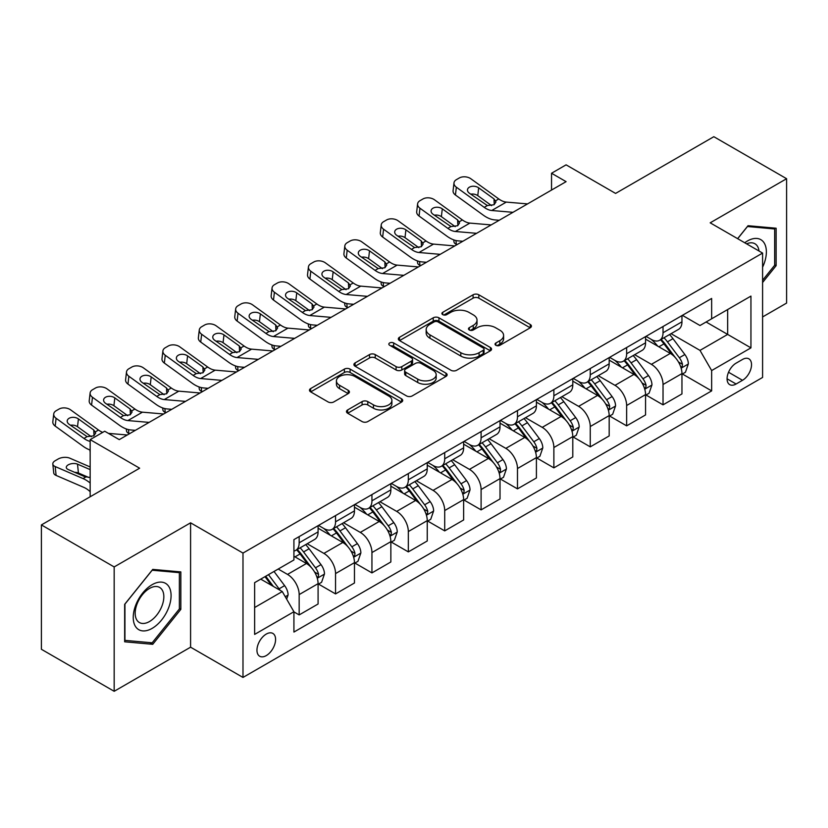 <?xml version="1.0" encoding="UTF-8"?>
<svg xmlns="http://www.w3.org/2000/svg" width="828" height="828" viewBox="0 0 828 828"><rect width="100%" height="100%" fill="white"/><g stroke="black" fill="none" stroke-linecap="round" stroke-linejoin="round"><path stroke-width="1.24" d="M495.879 345.307A2.826 1.635 0 0 0 499.884 345.307L530.241 327.784A4.036 2.329 0 0 0 531.421 326.139A4.036 2.329 0 0 0 530.241 324.483L478.812 294.789A4.036 2.329 0 0 0 473.088 294.789L442.732 312.322A2.826 1.635 0 0 0 441.904 313.47A2.826 1.635 0 0 0 442.732 314.63A2.826 1.635 0 0 0 446.737 314.63L450.66 312.363A12.927 7.462 0 0 1 468.948 312.363L473.233 314.837A12.927 7.462 0 0 1 477.021 320.115A12.927 7.462 0 0 1 473.233 325.394L469.31 327.66A2.826 1.635 0 0 0 468.482 328.819A2.826 1.635 0 0 0 469.31 329.968A2.826 1.635 0 0 0 473.305 329.968L477.238 327.702A12.927 7.462 0 0 1 495.527 327.702L499.812 330.175A12.927 7.462 0 0 1 503.6 335.454A12.927 7.462 0 0 1 499.812 340.732L495.879 342.999A2.826 1.635 0 0 0 495.051 344.158A2.826 1.635 0 0 0 495.879 345.307L495.879 342.999M266.274 655.59A13.176 7.607 120 0 0 274.875 643.977A13.176 7.607 120 0 0 272.857 633.42A13.176 7.607 120 0 0 266.274 634.072A13.176 7.607 120 0 0 257.663 645.685A13.176 7.607 120 0 0 259.681 656.242A13.176 7.607 120 0 0 266.274 655.59M347.656 409.932A4.036 2.329 0 0 0 346.477 411.588A4.036 2.329 0 0 0 347.656 413.234L362.084 421.566A4.036 2.329 0 0 0 367.798 421.566L401.518 402.097A4.036 2.329 0 0 0 402.698 400.452A4.036 2.329 0 0 0 401.518 398.796L350.089 369.102A4.036 2.329 0 0 0 344.376 369.102L310.655 388.57A4.036 2.329 0 0 0 309.475 390.226A4.036 2.329 0 0 0 310.655 391.872L328.085 401.932A4.036 2.329 0 0 0 333.798 401.932L348.226 393.6A4.036 2.329 0 0 0 349.416 391.954A4.036 2.329 0 0 0 348.226 390.309L339.584 385.31A10.805 6.241 0 0 1 336.416 380.901A10.805 6.241 0 0 1 343.092 375.136A10.805 6.241 0 0 1 354.87 376.492L388.736 396.032A10.805 6.241 0 0 1 391.892 400.452A10.805 6.241 0 0 1 385.227 406.217A10.805 6.241 0 0 1 373.449 404.861L367.798 401.601A4.036 2.329 0 0 0 362.084 401.601L347.656 409.932L347.656 413.234M762.588 316.948L786.6 303.079L786.6 178.713L713.829 136.703L615.587 193.421L566.093 164.844L551.541 173.249L566.093 181.653L119.263 439.627L104.711 431.222L90.159 439.627L90.159 496.769M114.171 566.932L114.171 691.297L190.585 647.185L190.585 522.82L114.171 566.932L41.4 524.921L139.642 468.203L90.159 439.627M190.585 522.82L242.987 553.073L762.588 253.078L762.588 377.444L242.987 677.439L242.987 553.073M786.6 178.713L710.186 222.825L762.588 253.078M450.949 370.261A4.036 2.329 0 0 0 456.663 370.261L490.383 350.793A4.036 2.329 0 0 0 491.563 349.147A4.036 2.329 0 0 0 490.383 347.501L438.943 317.807A4.036 2.329 0 0 0 433.23 317.807L399.52 337.265A4.036 2.329 0 0 0 398.33 338.921A4.036 2.329 0 0 0 399.52 340.567L450.949 370.261M390.795 345.918A2.826 1.635 0 0 1 393.662 346.321L393.662 342.958L445.95 373.149A4.036 2.329 0 0 1 447.13 374.794A4.036 2.329 0 0 1 445.95 376.45L412.23 395.908A4.036 2.329 0 0 1 406.517 395.908L355.088 366.224L355.088 362.923A4.036 2.329 0 0 0 353.908 364.568A4.036 2.329 0 0 0 355.088 366.224M355.088 362.923L369.516 354.591A4.036 2.329 0 0 1 375.229 354.591L396.084 366.628A4.036 2.329 0 0 0 401.808 366.628L411.371 361.101A4.036 2.329 0 0 0 412.561 359.455A4.036 2.329 0 0 0 411.371 357.81L389.657 345.266A2.826 1.635 0 0 1 388.829 344.117A2.826 1.635 0 0 1 390.578 342.606A2.826 1.635 0 0 1 393.662 342.958M114.171 691.297L41.4 649.287L41.4 524.921M742.499 359.466L736.092 363.161A12.762 7.369 120 0 0 727.76 374.411A12.762 7.369 120 0 0 729.716 384.637A12.762 7.369 120 0 0 736.092 384.006L742.499 380.3A12.762 7.369 120 0 0 750.841 369.06A12.762 7.369 120 0 0 748.885 358.834A12.762 7.369 120 0 0 742.499 359.466M682.386 315.344L700.002 325.518L711.645 318.79L711.645 298.453L293.919 539.628L293.919 559.966L254.631 582.653L254.631 634.414L293.919 611.726L293.919 632.064L711.645 390.888L711.645 370.561L700.002 350.389L671.053 333.674M711.645 318.79L750.944 296.103L750.944 347.863L711.645 370.561M190.585 647.185L242.987 677.439M551.541 173.249L551.541 190.057M706.108 321.988L727.657 334.419L727.657 309.548L750.944 296.103M700.002 350.389L727.657 334.419L750.944 347.863M254.631 607.524L282.276 591.554L260.737 579.124M293.919 611.892L299.167 614.914L299.167 594.587A16.467 9.512 -120 0 0 287.523 574.415L278.208 569.033M299.167 614.914L318.087 603.995L318.087 583.657A16.467 9.512 -120 0 0 306.443 563.495L293.919 556.261M318.521 584.082L335.547 593.914L335.547 573.576A16.467 9.512 -120 0 0 323.903 553.404L307.188 543.758M335.547 593.914L354.467 582.984L354.467 562.647A16.467 9.512 -120 0 0 342.823 542.485L318.087 528.202M354.912 563.071L371.938 572.904L371.938 552.566A16.467 9.512 -120 0 0 360.294 532.404L343.579 522.747M371.938 572.904L390.857 561.974L390.857 541.647A16.467 9.512 -120 0 0 379.214 521.474L354.467 507.191M391.292 542.061L408.328 551.893L408.328 531.555A16.467 9.512 -120 0 0 396.684 511.393L379.959 501.737M408.328 551.893L427.248 540.974L427.248 520.636A16.467 9.512 -120 0 0 415.604 500.464L390.857 486.181M427.683 521.06L444.708 530.883L444.708 510.555A16.467 9.512 -120 0 0 433.065 490.383L416.349 480.737M444.708 530.883L463.628 519.963L463.628 499.626A16.467 9.512 -120 0 0 451.984 479.464L427.248 465.17M464.063 500.05L481.099 509.882L481.099 489.545A16.467 9.512 -120 0 0 469.455 469.372L452.74 459.726M481.099 509.882L500.019 498.953L500.019 478.615A16.467 9.512 -120 0 0 488.375 458.453L463.628 444.17M500.454 479.039L517.479 488.872L517.479 468.534A16.467 9.512 -120 0 0 505.836 448.372L489.12 438.716M517.479 488.872L536.409 477.953L536.409 457.615A16.467 9.512 -120 0 0 524.766 437.443L500.019 423.16M536.844 458.029L553.87 467.861L553.87 447.524A16.467 9.512 -120 0 0 542.226 427.362L525.511 417.705M553.87 467.861L572.79 456.942L572.79 436.604A16.467 9.512 -120 0 0 561.146 416.432L536.409 402.149M573.224 437.029L590.26 446.861L590.26 426.524A16.467 9.512 -120 0 0 578.617 406.351L561.891 396.705M590.26 446.861L609.18 435.932L609.18 415.594A16.467 9.512 -120 0 0 597.537 395.432L572.79 381.149M609.615 416.018L626.641 425.851L626.641 405.513A16.467 9.512 -120 0 0 614.997 385.341L598.282 375.695M626.641 425.851L645.561 414.921L645.561 394.594A16.467 9.512 -120 0 0 633.917 374.422L609.18 360.139M646.006 395.008L663.031 404.84L663.031 384.502A16.467 9.512 -120 0 0 651.388 364.341L634.672 354.684M663.031 404.84L681.951 393.921L681.951 373.583A16.467 9.512 -120 0 0 670.307 353.411L645.561 339.128M646.006 336.354L651.388 339.47A16.467 9.512 -120 0 0 659.616 340.277A16.467 9.512 -120 0 0 663.031 332.742L663.031 326.522M609.615 357.365L614.997 360.47A16.467 9.512 -120 0 0 623.236 361.287A16.467 9.512 -120 0 0 626.641 353.753L626.641 347.532M573.224 378.375L578.617 381.48A16.467 9.512 -120 0 0 586.845 382.298A16.467 9.512 -120 0 0 590.26 374.753L590.26 368.543M536.844 399.375L542.226 402.491A16.467 9.512 -120 0 0 550.465 403.298A16.467 9.512 -120 0 0 553.87 395.763L553.87 389.543M500.454 420.386L505.836 423.491A16.467 9.512 -120 0 0 514.074 424.309A16.467 9.512 -120 0 0 517.479 416.774L517.479 410.553M464.063 441.396L469.455 444.501A16.467 9.512 -120 0 0 477.684 445.319A16.467 9.512 -120 0 0 481.099 437.784L481.099 431.564M427.683 462.397L433.065 465.512A16.467 9.512 -120 0 0 441.303 466.33A16.467 9.512 -120 0 0 444.708 458.784L444.708 452.574M391.292 483.407L396.684 486.522A16.467 9.512 -120 0 0 404.913 487.33A16.467 9.512 -120 0 0 408.328 479.795L408.328 473.575M354.912 504.418L360.294 507.523A16.467 9.512 -120 0 0 368.522 508.34A16.467 9.512 -120 0 0 371.938 500.805L371.938 494.585M318.521 525.428L323.903 528.533A16.467 9.512 -120 0 0 332.142 529.351A16.467 9.512 -120 0 0 335.547 521.816L335.547 515.596M682.386 373.997L711.645 390.888M659.616 340.277L678.546 329.358A16.467 9.512 -120 0 0 681.951 321.823L681.951 315.603M623.236 361.287L642.155 350.368A16.467 9.512 -120 0 0 645.561 342.823L645.561 336.603M586.845 382.298L605.765 371.368A16.467 9.512 -120 0 0 609.18 363.834L609.18 357.613M550.465 403.298L569.385 392.379A16.467 9.512 -120 0 0 572.79 384.844L572.79 378.624M514.074 424.309L532.994 413.389A16.467 9.512 -120 0 0 536.409 405.844L536.409 399.634M477.684 445.319L496.603 434.389A16.467 9.512 -120 0 0 500.019 426.855L500.019 420.634M441.303 466.33L460.223 455.4A16.467 9.512 -120 0 0 463.628 447.865L463.628 441.645M404.913 487.33L423.832 476.41A16.467 9.512 -120 0 0 427.248 468.876L427.248 462.655M368.522 508.34L387.452 497.421A16.467 9.512 -120 0 0 390.857 489.876L390.857 483.666M332.142 529.351L351.062 518.421A16.467 9.512 -120 0 0 354.467 510.886L354.467 504.666M293.919 551.024A16.467 9.512 -120 0 0 295.751 550.361L314.671 539.432A16.467 9.512 -120 0 0 318.087 531.897L318.087 525.676M295.751 550.361A16.467 9.512 -120 0 0 299.167 542.816L299.167 536.596M282.276 591.554L293.919 611.726M762.588 282.514L776.126 265.674L776.126 228.217L748.026 225.713L737.613 238.661M124.655 641.793L152.745 644.308L180.835 609.356L180.835 571.91L152.745 569.395L124.655 604.336L124.655 641.793M774.666 264.836L776.126 265.674M179.376 608.518L180.835 609.356M149.775 642.59L152.745 644.308M497.007 345.711L499.812 344.096A12.927 7.462 0 0 0 503.6 338.818L503.6 335.454M477.021 320.115L477.021 323.479A12.927 7.462 0 0 1 473.233 328.757L470.439 330.372M530.189 327.816L478.812 298.152A4.036 2.329 0 0 0 473.088 298.152L443.86 315.023M490.321 350.824L438.943 321.161A4.036 2.329 0 0 0 433.23 321.161L399.572 340.598M483.231 350.296A2.826 1.635 0 0 0 484.059 349.147A2.826 1.635 0 0 0 483.231 347.988L438.095 321.926A2.826 1.635 0 0 0 434.089 321.926L429.949 324.317A12.927 7.462 0 0 0 426.161 329.596A12.927 7.462 0 0 0 429.949 334.874L460.803 352.697A12.927 7.462 0 0 0 479.091 352.697L483.231 350.296L483.231 353.659A2.826 1.635 0 0 0 484.059 352.511L484.059 349.147M426.161 329.596L426.161 332.959A12.927 7.462 0 0 0 429.949 338.238L429.949 334.874M483.231 353.659L479.091 356.05A12.927 7.462 0 0 1 460.803 356.05L429.949 338.238M355.14 366.255L369.516 357.955L369.516 354.591M412.561 359.455L412.561 362.819A4.036 2.329 0 0 1 411.371 364.465L401.808 369.992A4.036 2.329 0 0 1 396.084 369.992L375.229 357.955A4.036 2.329 0 0 0 369.516 357.955M393.662 346.321L445.899 376.481M417.736 379.131A10.805 6.241 0 0 0 429.515 380.476A10.805 6.241 0 0 0 436.18 374.711A10.805 6.241 0 0 0 433.023 370.302L421.09 363.42A4.036 2.329 0 0 0 415.377 363.42L405.803 368.946A4.036 2.329 0 0 0 404.623 370.592A4.036 2.329 0 0 0 405.803 372.238L417.736 379.131L417.736 382.495A10.805 6.241 0 0 0 429.515 383.84A10.805 6.241 0 0 0 436.18 378.075L436.18 374.711M404.623 370.592L404.623 373.956A4.036 2.329 0 0 0 405.803 375.601L405.803 372.238M417.736 382.495L405.803 375.601M391.892 400.452L391.892 403.816A10.805 6.241 0 0 1 385.227 409.581A10.805 6.241 0 0 1 373.449 408.225L367.798 404.964A4.036 2.329 0 0 0 362.084 404.964L347.708 413.265M336.416 380.901L336.416 384.264A10.805 6.241 0 0 0 339.584 388.674L339.584 385.31M348.174 393.631L339.584 388.674M401.466 402.129L350.089 372.465A4.036 2.329 0 0 0 344.376 372.465L310.707 391.903M681.951 374.256L685.449 372.238L688.358 363.834A10.909 6.303 -120 0 0 684.87 354.539L672.978 338.662A31.495 18.185 -120 0 0 669.541 334.553M657.711 346.145A31.495 18.185 -120 0 0 651.263 339.397M457.025 244.622L456.352 244.332A8.228 4.119 174.1 0 1 453.982 241.817L453.775 239.882M680.958 367.57L682.231 366.204L682.469 364.299A10.909 6.303 -120 0 0 679.343 357.737L667.451 341.861A31.495 18.185 -120 0 0 664.015 337.741M661.086 339.439A26.144 15.09 60 0 1 665.37 344.313L675.441 357.748M660.516 339.759A31.495 18.185 60 0 1 663.952 343.879L671.86 354.436M512.987 212.31L491.749 210.498A20.586 11.882 60 0 1 484.225 207.362L456.352 187.2L455.431 195.004A8.228 5.31 -173.3 0 1 453.082 190.688L453.992 182.884A8.228 5.31 6.7 0 0 456.352 187.2M499.222 220.269L494.595 219.875A30.874 17.823 60 0 1 483.314 215.166L455.431 195.004M527.55 203.905L506.301 202.094A20.586 11.882 60 0 1 498.777 198.958L470.904 178.796A8.228 5.31 6.7 0 0 459.302 177.979L456.394 179.655A8.228 5.31 6.7 0 0 453.992 182.884M494.244 204.609L494.005 198.917L495.962 201.949L494.037 204.733L487.361 205.551L469.362 193.203A6.583 4.254 -173.3 0 1 467.478 189.757A6.583 4.254 -173.3 0 1 469.404 187.18A6.583 4.254 -173.3 0 1 478.677 187.832L477.766 195.636L491.594 205.644M477.766 195.636A6.583 4.254 6.7 0 0 470.728 194.187M494.005 198.917L478.677 187.832M645.561 395.266L649.059 393.248L651.967 384.844A10.909 6.303 -120 0 0 648.49 375.55L636.597 359.673A31.495 18.185 -120 0 0 633.161 355.564M621.331 367.146A31.495 18.185 -120 0 0 614.883 360.408M420.634 265.633L419.962 265.343A8.228 4.119 174.1 0 1 417.591 262.828L417.395 260.892M644.567 388.58L645.84 387.214L646.078 385.31A10.909 6.303 -120 0 0 642.952 378.748L631.06 362.871A31.495 18.185 -120 0 0 627.624 358.752M624.695 360.449A26.144 15.09 60 0 1 628.99 365.324L639.05 378.758M624.136 360.77A31.495 18.185 60 0 1 627.572 364.889L635.48 375.436M609.18 416.267L612.668 414.248L615.577 405.844A10.909 6.303 -120 0 0 612.099 396.56L600.207 380.683A31.495 18.185 -120 0 0 596.771 376.564M584.941 388.156A31.495 18.185 -120 0 0 578.493 381.408M384.254 286.643L383.571 286.353A8.228 4.119 174.1 0 1 381.201 283.828L381.004 281.893M608.187 409.591L609.449 408.214L609.687 406.31A10.909 6.303 -120 0 0 606.572 399.748L594.68 383.871A31.495 18.185 -120 0 0 591.244 379.762M588.304 381.449A26.144 15.09 60 0 1 592.6 386.334L602.66 399.769M587.745 381.78A31.495 18.185 60 0 1 591.182 385.889L599.089 396.446M572.79 437.277L576.288 435.259L579.196 426.855A10.909 6.303 -120 0 0 575.708 417.571L563.816 401.694A31.495 18.185 -120 0 0 560.38 397.575M548.55 409.167A31.495 18.185 -120 0 0 542.102 402.418M347.863 307.654L347.191 307.364A8.228 4.119 174.1 0 1 344.821 304.839L344.624 302.903M571.796 430.591L573.069 429.225L573.307 427.32A10.909 6.303 -120 0 0 570.181 420.759L558.289 404.882A31.495 18.185 -120 0 0 554.853 400.762M551.924 402.46A26.144 15.09 60 0 1 556.209 407.335L566.28 420.779M551.355 402.781A31.495 18.185 60 0 1 554.791 406.9L562.698 417.457M476.607 233.32L455.359 231.498A20.586 11.882 60 0 1 447.834 228.362L419.962 208.211L419.051 216.015A8.228 5.31 -173.3 0 1 416.691 211.699L417.602 203.895A8.228 5.31 6.7 0 0 419.962 208.211M462.831 241.279L458.215 240.876A30.874 17.823 60 0 1 446.923 236.177L419.051 216.015M491.159 224.916L469.911 223.094A20.586 11.882 60 0 1 462.386 219.958L434.514 199.807A8.228 5.31 6.7 0 0 422.922 198.989L420.003 200.666A8.228 5.31 6.7 0 0 417.602 203.895M457.863 225.609L457.625 219.927L459.571 222.96L457.646 225.744L450.97 226.551L432.982 214.214A6.583 4.254 -173.3 0 1 431.088 210.757A6.583 4.254 -173.3 0 1 433.013 208.18A6.583 4.254 -173.3 0 1 442.297 208.832L441.376 216.646L455.214 226.644M441.376 216.646A6.583 4.254 6.7 0 0 434.338 215.197M457.625 219.927L442.297 208.832M440.217 254.331L418.978 252.509A20.586 11.882 60 0 1 411.444 249.373L383.571 229.211L382.66 237.025A8.228 5.31 -173.3 0 1 380.311 232.709L381.222 224.895A8.228 5.31 6.7 0 0 383.571 229.211M426.441 262.279L421.825 261.886A30.874 17.823 60 0 1 410.533 257.187L382.66 237.025M454.769 245.926L433.53 244.105A20.586 11.882 60 0 1 426.006 240.969L398.133 220.807A8.228 5.31 6.7 0 0 386.531 220L383.623 221.676A8.228 5.31 6.7 0 0 381.222 224.895M421.473 246.62L421.235 240.927L423.18 243.97L421.255 246.744L414.58 247.562L396.591 235.224A6.583 4.254 -173.3 0 1 394.708 231.768A6.583 4.254 -173.3 0 1 396.622 229.19A6.583 4.254 -173.3 0 1 405.906 229.842L404.995 237.657L418.823 247.655M404.995 237.657A6.583 4.254 6.7 0 0 397.947 236.208M421.235 240.927L405.906 229.842M403.836 275.341L382.588 273.519A20.586 11.882 60 0 1 375.063 270.383L347.191 250.222L346.28 258.036A8.228 5.31 -173.3 0 1 343.92 253.72L344.831 245.906A8.228 5.31 6.7 0 0 347.191 250.222M390.06 283.29L385.434 282.897A30.874 17.823 60 0 1 374.152 278.187L346.28 258.036M418.388 266.937L397.14 265.115A20.586 11.882 60 0 1 389.615 261.979L361.743 241.817A8.228 5.31 6.7 0 0 350.14 241L347.232 242.687A8.228 5.31 6.7 0 0 344.831 245.906M385.082 267.63L384.854 261.938L386.8 264.981L384.875 267.754L378.199 268.572L360.201 256.225A6.583 4.254 -173.3 0 1 358.317 252.778A6.583 4.254 -173.3 0 1 360.242 250.201A6.583 4.254 -173.3 0 1 369.516 250.853L368.605 258.657L382.443 268.665M368.605 258.657A6.583 4.254 6.7 0 0 361.567 257.218M384.854 261.938L369.516 250.853M536.409 458.288L539.897 456.269L542.806 447.865A10.909 6.303 -120 0 0 539.328 438.571L527.436 422.694A31.495 18.185 -120 0 0 524 418.585M512.17 430.177A31.495 18.185 -120 0 0 505.722 423.429M311.473 328.654L310.8 328.364A8.228 4.119 174.1 0 1 308.43 325.849L308.233 323.914M535.416 451.602L536.679 450.235L536.917 448.331A10.909 6.303 -120 0 0 533.791 441.769L521.899 425.892A31.495 18.185 -120 0 0 518.463 421.773M515.534 423.47A26.144 15.09 60 0 1 519.829 428.345L529.889 441.779M514.975 423.791A31.495 18.185 60 0 1 518.411 427.91L526.318 438.467M367.446 296.341L346.197 294.52A20.586 11.882 60 0 1 338.673 291.394L310.8 271.232L309.889 279.036A8.228 5.31 -173.3 0 1 307.53 274.72L308.44 266.916A8.228 5.31 6.7 0 0 310.8 271.232M353.67 304.3L349.054 303.897A30.874 17.823 60 0 1 337.762 299.198L309.889 279.036M381.998 287.937L360.76 286.126A20.586 11.882 60 0 1 353.225 282.99L325.352 262.828A8.228 5.31 6.7 0 0 313.76 262.01L310.842 263.687A8.228 5.31 6.7 0 0 308.44 266.916M348.702 288.641L348.464 282.948L350.41 285.981L348.484 288.765L341.809 289.583L323.82 277.235A6.583 4.254 -173.3 0 1 321.937 273.789A6.583 4.254 -173.3 0 1 323.851 271.201A6.583 4.254 -173.3 0 1 333.135 271.863L332.225 279.667L346.052 289.676M332.225 279.667A6.583 4.254 6.7 0 0 325.176 278.218M348.464 282.948L333.135 271.863M762.588 267.196A26.755 15.453 120 0 0 763.83 242.449A26.755 15.453 120 0 0 744.734 242.77M759.007 251.019A20.255 11.695 120 0 0 757.206 245.864A20.255 11.695 120 0 0 754.929 243.753A20.255 11.695 120 0 0 746.597 243.846M747.394 226.51L774.666 228.973L774.666 265.26L762.588 280.288M772.866 227.928L774.666 228.973M737.676 238.702L747.446 226.541M152.166 584.661A26.755 15.453 120 0 0 133.236 617.44A26.755 15.453 120 0 0 152.166 628.359A26.755 15.453 120 0 0 171.085 595.591A26.755 15.453 120 0 0 152.166 584.661M149.506 588.439A20.255 11.695 120 0 0 136.268 606.293A20.255 11.695 120 0 0 139.383 622.532A20.255 11.695 120 0 0 149.506 621.528A20.255 11.695 120 0 0 162.743 603.674A20.255 11.695 120 0 0 159.638 587.435A20.255 11.695 120 0 0 149.506 588.439M179.376 608.942L152.166 642.807L124.945 640.375L124.945 604.088L152.166 570.223L179.376 572.655L179.376 608.942M177.575 571.61L179.376 572.655M500.019 479.288L503.507 477.28L506.425 468.876A10.909 6.303 -120 0 0 502.938 459.581L491.045 443.704A31.495 18.185 -120 0 0 487.609 439.585M475.779 451.177A31.495 18.185 -120 0 0 469.331 444.429M275.093 349.664L274.41 349.375A8.228 4.119 174.1 0 1 272.05 346.86L271.843 344.924M499.025 472.612L500.288 471.236L500.536 469.341A10.909 6.303 -120 0 0 497.411 462.78L485.518 446.903A31.495 18.185 -120 0 0 482.082 442.783M479.153 444.47A26.144 15.09 60 0 1 483.438 449.356L493.509 462.79M478.584 444.802A31.495 18.185 60 0 1 482.02 448.911L489.928 459.468M463.628 500.298L467.127 498.28L470.035 489.876A10.909 6.303 -120 0 0 466.557 480.592L454.655 464.715A31.495 18.185 -120 0 0 451.219 460.596M439.389 472.188A31.495 18.185 -120 0 0 432.951 465.439M238.702 370.675L238.029 370.385A8.228 4.119 174.1 0 1 235.659 367.86L235.462 365.924M462.635 493.623L463.908 492.246L464.146 490.342A10.909 6.303 -120 0 0 461.02 483.78L449.128 467.903A31.495 18.185 -120 0 0 445.692 463.794M442.763 465.481A26.144 15.09 60 0 1 447.048 470.366L457.118 483.8M442.204 465.812A31.495 18.185 60 0 1 445.64 469.921L453.547 480.478M427.248 521.309L430.736 519.291L433.644 510.886A10.909 6.303 -120 0 0 430.167 501.602L418.275 485.725A31.495 18.185 -120 0 0 414.838 481.606M403.008 493.198A31.495 18.185 -120 0 0 396.56 486.45M202.311 391.685L201.639 391.385A8.228 4.119 174.1 0 1 199.269 388.87L199.072 386.935M426.254 514.623L427.517 513.256L427.755 511.352A10.909 6.303 -120 0 0 424.64 504.79L412.737 488.913A31.495 18.185 -120 0 0 409.301 484.794M406.372 486.491A26.144 15.09 60 0 1 410.667 491.366L420.727 504.801M405.813 486.812A31.495 18.185 60 0 1 409.249 490.932L417.157 501.489M390.857 542.319L394.356 540.301L397.264 531.897A10.909 6.303 -120 0 0 393.776 522.603L381.884 506.726A31.495 18.185 -120 0 0 378.448 502.617M366.618 514.209A31.495 18.185 -120 0 0 360.17 507.46M165.931 412.686L165.258 412.396A8.228 4.119 174.1 0 1 162.888 409.881L162.681 407.945M389.864 535.633L391.137 534.267L391.375 532.363A10.909 6.303 -120 0 0 388.249 525.801L376.357 509.924A31.495 18.185 -120 0 0 372.921 505.804M369.992 507.502A26.144 15.09 60 0 1 374.277 512.377L384.347 525.811M369.423 507.823A31.495 18.185 60 0 1 372.859 511.942L380.766 522.489M354.467 563.319L357.965 561.312L360.873 552.907A10.909 6.303 -120 0 0 357.396 543.613L345.504 527.736A31.495 18.185 -120 0 0 342.067 523.617M330.237 535.209A31.495 18.185 -120 0 0 323.789 528.461M129.541 433.696L128.868 433.406A8.228 4.119 174.1 0 1 126.498 430.891L126.301 428.945M353.473 556.644L354.746 555.267L354.984 553.363A10.909 6.303 -120 0 0 351.859 546.811L339.966 530.924A31.495 18.185 -120 0 0 336.53 526.815M333.601 528.502A26.144 15.09 60 0 1 337.896 533.387L347.957 546.822M333.042 528.833A31.495 18.185 60 0 1 336.478 532.942L344.386 543.499M331.055 317.352L309.817 315.53A20.586 11.882 60 0 1 302.292 312.394L274.41 292.232L273.499 300.046A8.228 5.31 -173.3 0 1 271.149 295.731L272.06 287.916A8.228 5.31 6.7 0 0 274.41 292.232M317.279 325.3L312.663 324.907A30.874 17.823 60 0 1 301.371 320.208L273.499 300.046M345.618 308.947L324.369 307.126A20.586 11.882 60 0 1 316.845 303.99L288.972 283.838A8.228 5.31 6.7 0 0 277.37 283.021L274.461 284.697A8.228 5.31 6.7 0 0 272.06 287.916M312.311 309.641L312.073 303.959L314.029 306.991L312.104 309.775L305.418 310.583L287.43 298.246A6.583 4.254 -173.3 0 1 285.546 294.789A6.583 4.254 -173.3 0 1 287.471 292.212A6.583 4.254 -173.3 0 1 296.745 292.864L295.834 300.678L309.662 310.676M295.834 300.678A6.583 4.254 6.7 0 0 288.796 299.229M312.073 303.959L296.745 292.864M294.675 338.362L273.426 336.541A20.586 11.882 60 0 1 265.902 333.405L238.029 313.243L237.118 321.057A8.228 5.31 -173.3 0 1 234.759 316.741L235.669 308.927A8.228 5.31 6.7 0 0 238.029 313.243M280.899 346.311L276.283 345.918A30.874 17.823 60 0 1 264.991 341.219L237.118 321.057M309.227 329.958L287.978 328.136A20.586 11.882 60 0 1 280.454 325L252.581 304.839A8.228 5.31 6.7 0 0 240.979 304.021L238.071 305.708A8.228 5.31 6.7 0 0 235.669 308.927M275.921 330.651L275.693 324.959L277.639 328.002L275.714 330.776L269.038 331.593L251.039 319.256A6.583 4.254 -173.3 0 1 249.156 315.799A6.583 4.254 -173.3 0 1 251.081 313.222A6.583 4.254 -173.3 0 1 260.354 313.874L259.443 321.688L273.281 331.686M259.443 321.688A6.583 4.254 6.7 0 0 252.405 320.239M275.693 324.959L260.354 313.874M258.284 359.362L237.036 357.551A20.586 11.882 60 0 1 229.511 354.415L201.639 334.253L200.728 342.067A8.228 5.31 -173.3 0 1 198.368 337.752L199.289 329.937A8.228 5.31 6.7 0 0 201.639 334.253M244.508 367.321L239.892 366.928A30.874 17.823 60 0 1 228.6 362.219L200.728 342.067M272.836 350.969L251.598 349.147A20.586 11.882 60 0 1 244.074 346.011L216.191 325.849A8.228 5.31 6.7 0 0 204.599 325.031L201.69 326.718A8.228 5.31 6.7 0 0 199.289 329.937M239.54 351.662L239.302 345.969L241.248 349.012L239.323 351.786L232.647 352.604L214.659 340.256A6.583 4.254 -173.3 0 1 212.775 336.81A6.583 4.254 -173.3 0 1 214.69 334.233A6.583 4.254 -173.3 0 1 223.974 334.885L223.063 342.688L236.891 352.697M223.063 342.688A6.583 4.254 6.7 0 0 216.015 341.239M239.302 345.969L223.974 334.885M221.894 380.373L200.655 378.551A20.586 11.882 60 0 1 193.131 375.415L165.258 355.264L164.337 363.068A8.228 5.31 -173.3 0 1 161.988 358.752L162.899 350.948A8.228 5.31 6.7 0 0 165.258 355.264M208.128 388.332L203.502 387.928A30.874 17.823 60 0 1 192.22 383.229L164.337 363.068M236.456 371.969L215.208 370.147A20.586 11.882 60 0 1 207.683 367.021L179.811 346.86A8.228 5.31 6.7 0 0 168.208 346.042L165.3 347.719A8.228 5.31 6.7 0 0 162.899 350.948M203.15 372.662L202.912 366.98L204.868 370.012L202.943 372.797L196.267 373.614L178.268 361.267A6.583 4.254 -173.3 0 1 176.385 357.81A6.583 4.254 -173.3 0 1 178.31 355.233A6.583 4.254 -173.3 0 1 187.583 355.885L186.673 363.699L200.5 373.707M186.673 363.699A6.583 4.254 6.7 0 0 179.635 362.25M202.912 366.98L187.583 355.885M185.513 401.383L164.265 399.562A20.586 11.882 60 0 1 156.74 396.426L128.868 376.264L127.957 384.078A8.228 5.31 -173.3 0 1 125.597 379.762L126.508 371.948A8.228 5.31 6.7 0 0 128.868 376.264M171.738 409.332L167.121 408.939A30.874 17.823 60 0 1 155.83 404.24L127.957 384.078M200.065 392.979L178.817 391.158A20.586 11.882 60 0 1 171.292 388.021L143.42 367.87A8.228 5.31 6.7 0 0 131.828 367.052L128.909 368.729A8.228 5.31 6.7 0 0 126.508 371.948M166.77 393.673L166.531 387.98L168.477 391.023L166.552 393.807L159.876 394.614L141.888 382.277A6.583 4.254 -173.3 0 1 139.994 378.82A6.583 4.254 -173.3 0 1 141.919 376.243A6.583 4.254 -173.3 0 1 151.203 376.895L150.282 384.709L164.12 394.708M150.282 384.709A6.583 4.254 6.7 0 0 143.244 383.26M166.531 387.98L151.203 376.895M318.087 584.33L321.574 582.312L324.483 573.907A10.909 6.303 -120 0 0 321.005 564.624L309.113 548.747A31.495 18.185 -120 0 0 305.677 544.627M317.093 577.644L318.356 576.278L318.594 574.373A10.909 6.303 -120 0 0 315.478 567.811L303.586 551.934A31.495 18.185 -120 0 0 300.15 547.825M297.211 549.513A26.144 15.09 60 0 1 301.506 554.387L311.566 567.832M296.652 549.833A31.495 18.185 60 0 1 300.088 553.953L307.995 564.51M90.159 452.171A8.228 4.119 174.1 0 1 90.107 451.891L89.91 449.956M149.123 422.394L127.885 420.572A20.586 11.882 60 0 1 120.35 417.436L92.477 397.274L91.566 405.089A8.228 5.31 -173.3 0 1 89.217 400.773L90.128 392.958A8.228 5.31 6.7 0 0 92.477 397.274M135.347 430.343L130.731 429.949A30.874 17.823 60 0 1 119.439 425.25L91.566 405.089M163.675 413.99L142.437 412.168A20.586 11.882 60 0 1 134.912 409.032L107.04 388.87A8.228 5.31 6.7 0 0 95.437 388.053L92.529 389.74A8.228 5.31 6.7 0 0 90.128 392.958M130.379 414.683L130.141 408.991L132.087 412.034L130.162 414.807L123.486 415.625L105.498 403.277A6.583 4.254 -173.3 0 1 103.614 399.831A6.583 4.254 -173.3 0 1 105.529 397.254A6.583 4.254 -173.3 0 1 114.813 397.906L113.902 405.72L127.729 415.718M113.902 405.72A6.583 4.254 6.7 0 0 106.853 404.271M130.141 408.991L114.813 397.906M286.643 599.12L288.103 594.918A10.909 6.303 -120 0 0 284.615 585.624L274.006 571.465M90.159 466.961L69.738 458.153A8.228 4.119 -5.9 0 0 58.136 459.022L55.228 460.699A8.228 4.119 -5.9 0 0 52.816 464.042A8.228 4.119 -5.9 0 0 55.186 466.557L56.097 475.417A8.228 4.119 174.1 0 1 53.727 472.902L52.816 464.042M90.159 482.993A30.874 17.823 -120 0 0 83.059 478.584L55.186 466.557M90.159 491.666A20.586 11.882 -120 0 0 83.97 487.444L56.097 475.417M280.081 590.292A10.909 6.303 -120 0 0 279.088 588.822L268.479 574.653M265.747 576.236L273.364 586.41M90.159 477.477L84.798 476.69L68.196 469.528A6.583 3.291 174.1 0 1 66.302 467.52A6.583 3.291 174.1 0 1 68.238 464.85A6.583 3.291 174.1 0 1 77.511 464.156L90.159 469.611M88.772 477.477L78.422 473.016A6.583 3.291 -5.9 0 0 74.748 472.353M264.981 576.671L271.449 585.303M90.159 441.376A20.586 11.882 60 0 1 83.97 438.447L56.097 418.285L55.186 426.089A8.228 5.31 -173.3 0 1 52.826 421.773L53.737 413.969A8.228 5.31 6.7 0 0 56.097 418.285M90.159 450.039A30.874 17.823 60 0 1 83.059 446.251L55.186 426.089M102.724 432.371A20.586 11.882 60 0 1 98.522 430.042L70.649 409.881A8.228 5.31 6.7 0 0 59.047 409.063L56.138 410.74A8.228 5.31 6.7 0 0 53.737 413.969M127.295 434.99L108.447 433.375M93.988 435.694L93.761 430.001L95.706 433.034L93.781 435.818L87.106 436.635L69.107 424.288A6.583 4.254 -173.3 0 1 67.223 420.841A6.583 4.254 -173.3 0 1 69.148 418.264A6.583 4.254 -173.3 0 1 78.422 418.916L77.511 426.72L91.349 436.729M77.511 426.72A6.583 4.254 6.7 0 0 70.473 425.271M93.761 430.001L78.422 418.916M287.523 574.415L306.443 563.495M323.903 553.404L342.823 542.485M360.294 532.404L379.214 521.474M396.684 511.393L415.604 500.464M433.065 490.383L451.984 479.464M469.455 469.372L488.375 458.453M505.836 448.372L524.766 437.443M542.226 427.362L561.146 416.432M578.617 406.351L597.537 395.432M614.997 385.341L633.917 374.422M651.388 364.341L670.307 353.411M663.031 332.742L681.951 321.823M663.031 384.502L681.951 373.583M626.641 405.513L645.561 394.594M626.641 353.753L645.561 342.823M590.26 426.524L609.18 415.594M590.26 374.753L609.18 363.834M553.87 447.524L572.79 436.604M553.87 395.763L572.79 384.844M517.479 468.534L536.409 457.615M517.479 416.774L536.409 405.844M481.099 489.545L500.019 478.615M481.099 437.784L500.019 426.855M444.708 510.555L463.628 499.626M444.708 458.784L463.628 447.865M408.328 531.555L427.248 520.636M408.328 479.795L427.248 468.876M371.938 552.566L390.857 541.647M371.938 500.805L390.857 489.876M335.547 573.576L354.467 562.647M335.547 521.816L354.467 510.886M299.167 594.587L318.087 583.657M299.167 542.816L318.087 531.897M728.536 372.248L742.499 380.3M727.067 378.789L736.092 384.006M499.812 344.096L499.812 340.732M469.31 329.968L469.31 327.66M473.233 328.757L473.233 325.394M442.732 314.63L442.732 312.322M473.088 298.152L473.088 294.789M478.812 298.152L478.812 294.789M530.241 327.784L530.241 324.483M399.52 340.567L399.52 337.265M433.23 321.161L433.23 317.807M438.943 321.161L438.943 317.807M490.383 350.793L490.383 347.501M460.803 356.05L460.803 352.697M479.091 356.05L479.091 352.697M375.229 357.955L375.229 354.591M396.084 369.992L396.084 366.628M401.808 369.992L401.808 366.628M411.371 364.465L411.371 361.101M445.95 376.45L445.95 373.149M362.084 404.964L362.084 401.601M367.798 404.964L367.798 401.601M373.449 408.225L373.449 404.861M348.226 393.6L348.226 390.309M310.655 391.872L310.655 388.57M344.376 372.465L344.376 369.102M350.089 372.465L350.089 369.102M401.518 402.097L401.518 398.796M455.959 240.524L456.352 244.332M681.134 368.17L688.285 364.041M667.451 341.861L672.978 338.662M658.871 346.808L663.952 343.879M679.343 357.737L684.87 354.539M678.474 362.002L682.469 364.299M487.361 205.551L484.225 207.362M498.777 198.958L495.641 200.769M506.301 202.094L491.749 210.498M419.568 261.524L419.962 265.343M644.753 389.181L651.895 385.051M631.06 362.871L636.597 359.673M622.48 367.818L627.572 364.889M642.952 378.748L648.49 375.55M642.093 383.002L646.078 385.31M383.178 282.534L383.571 286.353M608.363 410.181L615.514 406.062M594.68 383.871L600.207 380.683M586.1 388.829L591.182 385.889M606.572 399.748L612.099 396.56M605.703 404.012L609.687 406.31M346.797 303.545L347.191 307.364M571.972 431.191L579.124 427.072M558.289 404.882L563.816 401.694M549.709 409.839L554.791 406.9M570.181 420.759L575.708 417.571M569.322 425.023L573.307 427.32M450.97 226.551L447.834 228.362M462.386 219.958L459.25 221.769M469.911 223.094L455.359 231.498M414.58 247.562L411.444 249.373M426.006 240.969L422.87 242.78M433.53 244.105L418.978 252.509M378.199 268.572L375.063 270.383M389.615 261.979L386.479 263.79M397.14 265.115L382.588 273.519M310.407 324.545L310.8 328.364M535.592 452.202L542.733 448.072M521.899 425.892L527.436 422.694M513.329 430.839L518.411 427.91M533.791 441.769L539.328 438.571M532.932 446.023L536.917 448.331M341.809 289.583L338.673 291.394M353.225 282.99L350.089 284.801M360.76 286.126L346.197 294.52M274.016 345.555L274.41 349.375M499.201 473.212L506.353 469.083M485.518 446.903L491.045 443.704M476.938 451.85L482.02 448.911M497.411 462.78L502.938 459.581M496.541 467.033L500.536 469.341M237.636 366.566L238.029 370.385M462.821 494.212L469.962 490.093M449.128 467.903L454.655 464.715M440.548 472.86L445.64 469.921M461.02 483.78L466.557 480.592M460.161 488.044L464.146 490.342M201.245 387.576L201.639 391.385M426.43 515.223L433.572 511.093M412.737 488.913L418.275 485.725M404.167 493.861L409.249 490.932M424.64 504.79L430.167 501.602M423.77 509.054L427.755 511.352M164.865 408.577L165.258 412.396M390.04 536.233L397.192 532.104M376.357 509.924L381.884 506.726M367.777 514.871L372.859 511.942M388.249 525.801L393.776 522.603M387.38 530.055L391.375 532.363M128.475 429.587L128.868 433.406M353.659 557.244L360.801 553.114M339.966 530.924L345.504 527.736M331.386 535.882L336.478 532.942M351.859 546.811L357.396 543.613M351 551.065L354.984 553.363M305.418 310.583L302.292 312.394M316.845 303.99L313.709 305.801M324.369 307.126L309.817 315.53M269.038 331.593L265.902 333.405M280.454 325L277.318 326.812M287.978 328.136L273.426 336.541M232.647 352.604L229.511 354.415M244.074 346.011L240.938 347.822M251.598 349.147L237.036 357.551M196.267 373.614L193.131 375.415M207.683 367.021L204.547 368.822M215.208 370.147L200.655 378.551M159.876 394.614L156.74 396.426M171.292 388.021L168.156 389.833M178.817 391.158L164.265 399.562M317.269 578.244L324.421 574.125M303.586 551.934L309.113 548.747M295.006 556.892L300.088 553.953M315.478 567.811L321.005 564.624M314.609 572.076L318.594 574.373M123.486 415.625L120.35 417.436M134.912 409.032L131.776 410.843M142.437 412.168L127.885 420.572M285.267 596.729L288.03 595.125M279.088 588.822L284.615 585.624M83.059 478.584L85.76 477.021M77.511 464.156L78.422 473.016M87.106 436.635L83.97 438.447M98.522 430.042L95.386 431.854"/></g></svg>
